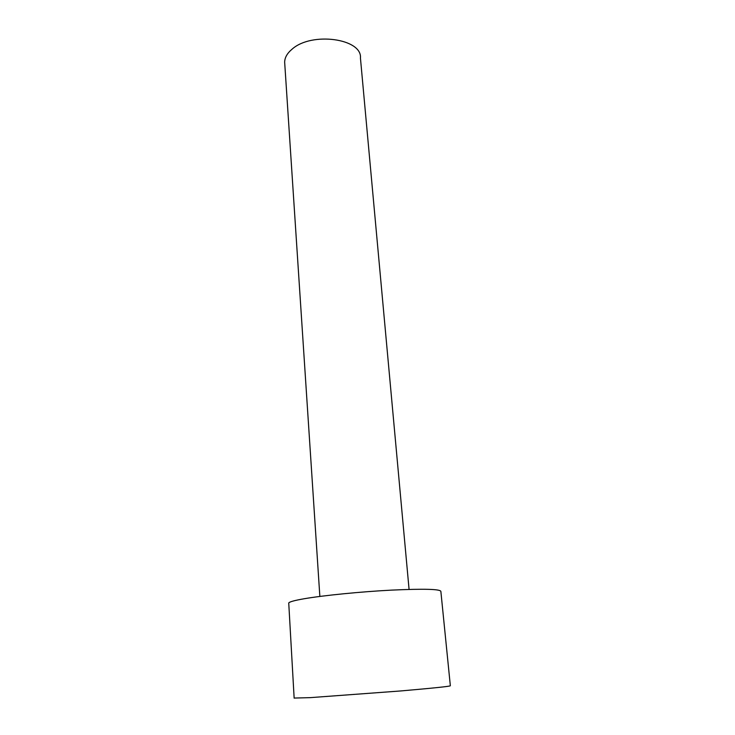 <?xml version="1.0" encoding="UTF-8"?>
<svg xmlns="http://www.w3.org/2000/svg" width="735" height="735" viewBox="0 0 735 735"><rect width="100%" height="100%" fill="white"/><g stroke="black" fill="none" stroke-linecap="round" stroke-linejoin="round"><path stroke-width="1.1" d="M409.073 589.406L360.444 58.12C362.447 38.643 311.704 31.458 292.089 49.162C287.22 53.232 284.739 57.578 284.656 62.199L284.767 63.982M294.138 698.057L310.216 697.644L400.428 690.974C433.861 688.07 450.5 686.334 450.344 685.746L440.871 591.491C440.706 589.093 424.315 588.634 391.7 590.113C360.766 591.703 323.492 595.414 304.143 598.749C294.487 600.431 289.351 601.846 288.736 602.994L288.754 603.426M319.854 596.434L284.656 62.199M294.147 698.158L288.736 602.994"/></g></svg>
